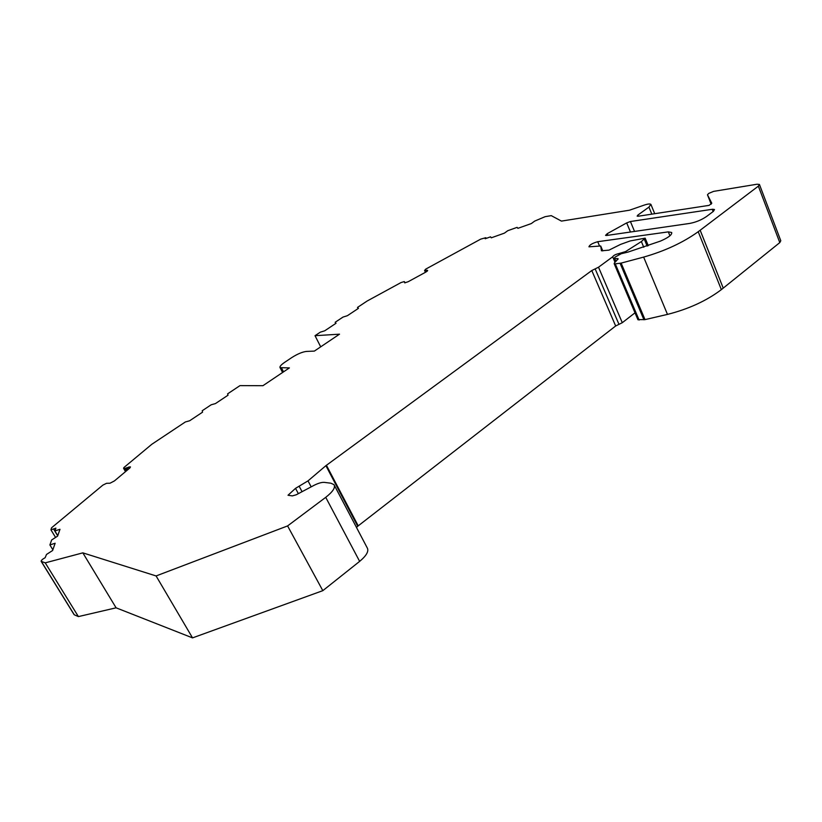 <?xml version="1.0" encoding="UTF-8"?>
<svg xmlns="http://www.w3.org/2000/svg" width="822" height="822" viewBox="0 0 822 822"><rect width="100%" height="100%" fill="white"/><g stroke="black" fill="none" stroke-linecap="round" stroke-linejoin="round"><path stroke-width="1.23" d="M599.495 245.881L597.717 241.709C592.415 243.23 589.487 244.935 588.953 246.826L600.697 245.994L601.457 250.802L608.989 250.135L620.538 244.411L630.176 240.938L645.157 238.164L641.386 241.545L625.573 251.594L618.534 253.669C615.452 254.399 613.5 255.437 612.688 256.803L598.508 267.212L591.789 270.541L325.902 465.673L357.724 526.275L358.217 525.854L326.416 465.262M759.528 184.683L780.787 240.743L779.79 242.603L758.357 186.142L698.227 231.712C683.082 242.562 664.895 251.018 643.647 257.101L621.144 263.102L615.277 263.852L614.168 263.677L614.496 262.824L618.154 258.858M758.357 186.142L759.436 184.426L757.031 184.231L713.578 191.382L708.728 193.406L707.475 194.793L711.164 204.185M651.815 214.141L648.928 207.103L637.903 215.056L637.142 216.124L638.221 216.227L709.119 205.366L711.78 203.24L707.475 194.793M648.928 207.103L650.89 204.359C650.038 203.661 647.736 203.928 644.006 205.171L629.508 210.206L561.436 221.097L551.264 215.641L545.13 216.669L534.701 221.087L531.341 223.553L517.87 228.341L517.11 227.365L507.78 230.694L504.389 233.15L491.237 237.835L490.59 236.828L485.165 238.76L485.823 237.702L480.706 239.13L425.704 269.133L424.584 270.479L427.656 270.459L425.878 272.061L408.154 281.73L404.712 282.84L404.249 281.607L401.085 282.532L367.146 301.016L357.488 307.438L358.464 308.332L347.387 315.699L343.01 317.076L335.16 322.296L336.044 323.262L324.721 330.804L320.354 332.15L315.021 335.695L339.517 334.174L314.364 351.097L306.37 351.436C302.342 351.929 297.523 353.953 291.913 357.488L284.741 362.286C281.083 364.793 279.521 366.581 280.045 367.64L289.385 367.907L262.948 385.693L239.983 385.621L227.602 393.861L228.054 395.187L215.467 403.571L211.141 404.804L202.212 410.753L202.561 412.171L189.656 420.761L185.351 421.963L151.793 444.291L124.04 467.441L123.547 468.17L124.379 468.571L130.462 466.906L129.619 468.191L114.443 480.911L110.014 483.223L106.552 483.295L102.842 485.134L51.539 527.806L50.933 529.841L55.875 528.145L54.879 530.95L59.985 529.286L57.612 536.119L51.663 539.962L49.885 544.935L55.136 543.25L52.618 550.493L46.484 554.47L45.148 557.706C42.425 559.196 41.09 560.409 41.151 561.334L45.241 562.854L82.837 552.857L156.088 575.945L287.587 525.926L325.728 497.341C332.889 491.731 335.643 487.487 333.989 484.631L330.865 483.202L324.382 482.38C321.721 482.185 318.217 483.202 313.85 485.432L296.249 494.772L292.344 495.892L288.019 495.245L295.519 488.35L308.014 480.88L325.902 465.673M597.717 241.709L668.327 231.876L671.677 232.482C672.211 234.712 668.492 237.568 660.508 241.072L627.957 252.107L621.309 253.7L615.123 257.05L614.281 258.324L616.099 261.211M618.093 258.714L614.959 258.519M713.527 211.244L712.242 209.302L630.423 221.519L634.533 231.424M712.746 209.25L714.503 209.548L713.332 211.398L706.643 216.422C701.526 219.926 695.895 222.259 689.73 223.42L606.585 235.482L605.547 235.359L607.253 233.664L626.683 222.896L630.423 221.519M779.79 242.603L721.356 289.632C706.622 300.76 688.661 309.021 667.474 314.405L645.003 319.614L637.893 319.614M635.016 312.812L622.285 322.707L598.508 267.212M591.789 270.541L615.657 325.985L622.285 322.707M615.657 325.985L358.217 525.854M357.724 526.275L356.471 527.416M334.4 485.432L367.198 547.822C369.068 551.089 366.55 555.61 359.646 561.375L322.82 590.658L287.587 525.926M41.326 561.447L74.299 614.794L78.398 616.592L116.097 607.818L192.533 637.882L322.82 590.658M192.533 637.882L156.088 575.945M116.097 607.818L82.837 552.857M78.398 616.592L45.241 562.854M52.865 549.784L49.885 544.935M57.766 535.687L54.879 530.95M129.311 468.448L128.509 467.071M128.191 469.383L127.133 467.543M320.703 346.833L315.021 335.695M335.746 323.457L335.16 322.296M358.063 308.589L357.488 307.438M427.43 270.983L427.08 270.253M426.844 271.466L426.289 270.304M668.327 231.876L669.92 235.811M615.02 262.3L612.688 256.803M700.169 230.242L723.237 288.121L700.159 230.252M712.242 209.302L713.126 211.552M641.386 241.545L643.76 247.258M625.994 252.58L625.573 251.594M359.646 561.375L325.728 497.341M311.189 486.85L308.014 480.88M302.064 491.69L299.105 486.151M295.519 488.35L298.355 493.652M53.697 529.224L57.715 535.81M130.112 467.728L129.599 466.834M127.235 470.194L125.982 468.037M126.506 470.8L125.098 468.386M125.951 471.263L124.379 468.571M125.715 471.458L124.04 468.571M125.591 471.561L123.814 468.499M123.598 468.335L125.509 471.633L123.66 468.396M283.528 371.842L281.556 368.071M405.01 282.871L404.465 281.73M404.835 282.86L404.403 281.977M426.166 271.897L425.498 270.479M425.827 272.092L425.097 270.551M425.57 272.226L424.789 270.561M425.436 272.298L424.573 270.469L425.447 272.298M637.903 215.056L638.375 216.207M600.748 246.107L602.793 250.905M618.904 254.563L618.534 253.669M618.976 324.351L595.149 268.876M620.086 263.307L643.945 319.779M621.144 263.102L645.003 319.614M615.277 263.852L639.105 320.056M617.404 258.519L617.815 259.495M698.227 231.712L721.356 289.632M643.647 257.101L667.474 314.405M607.253 233.664L607.941 235.287M630.474 232.02L626.683 222.896M647.15 246.097L644.366 239.356M282.583 372.479L280.045 367.64M654.713 213.699L651.014 204.657M486.141 238.411L485.853 237.764M55.567 537.434L50.933 529.841M74.103 614.651L41.151 561.334M614.281 258.324L615.678 261.632M614.168 263.677L637.964 319.789M648.27 245.696L645.219 238.308"/></g></svg>
